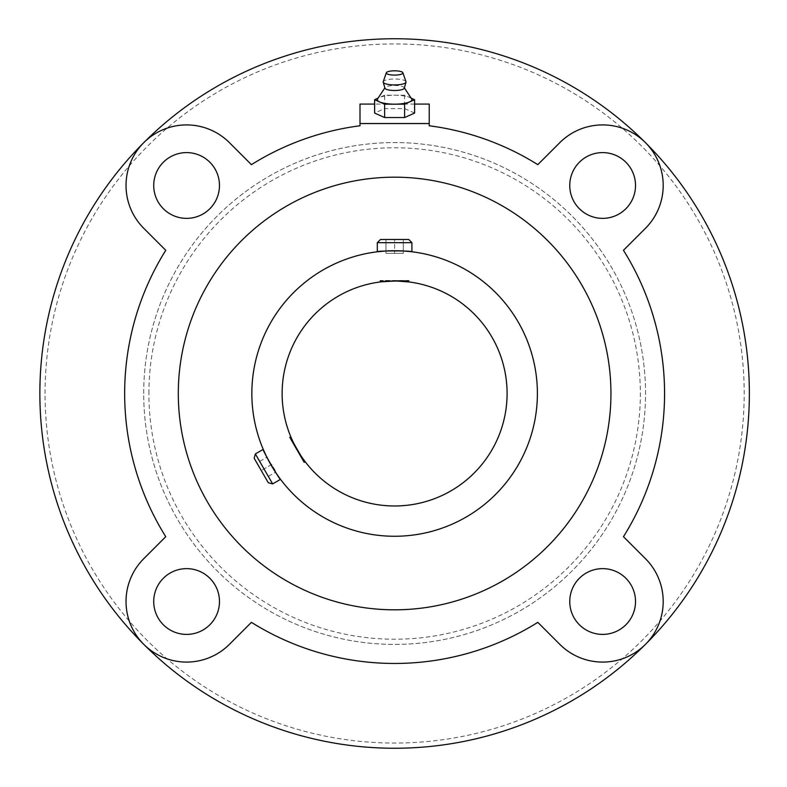 <?xml version="1.0" encoding="UTF-8"?>
<svg xmlns="http://www.w3.org/2000/svg" width="787" height="787" viewBox="0 0 787 787"><rect width="100%" height="100%" fill="white"/><g stroke="black" fill="none" stroke-linecap="round" stroke-linejoin="round"><path stroke-width="0.59" stroke-dasharray="3.94 2.95" d="M408.738 281.018L380.495 281.018L408.738 281.018L409.27 280.487L394.612 280.487L409.27 280.487L409.27 281.972L391.749 281.057M388.945 281.166L386.456 281.313M380.495 281.018L379.964 280.487L394.612 280.487L379.964 280.487L380.249 281.943M395.084 281.018L396.953 281.038M360.003 104.071L360.003 125.772A269.961 269.961 0 0 0 251.417 164.65L229.42 142.654A60.569 60.569 0 0 0 143.765 142.654A60.569 60.569 0 0 0 143.765 228.309L165.762 250.305A269.961 269.961 0 0 0 165.762 536.695L143.765 558.691A60.569 60.569 0 0 0 143.765 644.346A60.569 60.569 0 0 0 229.42 644.346L251.417 622.35A269.961 269.961 0 0 0 537.806 622.35L559.803 644.346A60.569 60.569 0 0 0 645.458 644.346A60.569 60.569 0 0 0 645.458 558.691L623.461 536.695A269.961 269.961 0 0 0 623.461 250.305L645.458 228.309A60.569 60.569 0 0 0 645.458 142.654A60.569 60.569 0 0 0 559.803 142.654L537.806 164.65A269.961 269.961 0 0 0 429.23 125.772L429.23 104.071M414.601 104.071L374.632 104.071M569.758 601.514A32.877 32.877 0 0 1 619.074 573.044A32.877 32.877 0 0 1 619.074 629.994A32.877 32.877 0 0 1 569.758 601.514M153.721 185.486A32.877 32.877 0 0 1 203.036 157.006A32.877 32.877 0 0 1 203.036 213.956A32.877 32.877 0 0 1 153.721 185.486M153.721 601.514A32.877 32.877 0 0 1 203.036 573.044A32.877 32.877 0 0 1 203.036 629.994A32.877 32.877 0 0 1 153.721 601.514M569.758 185.486A32.877 32.877 0 0 1 619.074 157.006A32.877 32.877 0 0 1 619.074 213.956A32.877 32.877 0 0 1 569.758 185.486M251.85 393.5A142.762 142.762 0 0 1 466.002 269.862A142.762 142.762 0 0 1 466.002 517.138A142.762 142.762 0 0 1 251.85 393.5A142.762 142.762 0 0 1 466.002 269.862A142.762 142.762 0 0 1 466.002 517.138A142.762 142.762 0 0 1 251.85 393.5A142.762 142.762 0 0 1 466.002 269.862A142.762 142.762 0 0 1 466.002 517.138A142.762 142.762 0 0 1 251.85 393.5M282.13 393.5A112.482 112.482 0 0 1 450.853 296.089A112.482 112.482 0 0 1 450.853 490.911A112.482 112.482 0 0 1 282.13 393.5M380.495 239.484L408.738 239.484M385.964 239.484L403.269 239.484L385.964 239.484L385.964 253.335L385.964 239.484M385.964 250.994L404.272 251.063M409.073 251.466L410.637 251.633M280.546 479.342L278.746 476.912M275.981 472.928L266.449 456.401M377.307 242.671L411.916 242.671M272.646 483.897L255.342 453.932M268.298 482.736L254.171 458.28M256.906 463.012L261.235 470.508L256.906 463.012L267.403 456.962L256.906 463.012M265.563 478.004L261.235 470.508L265.563 478.004L276.05 471.944L265.563 478.004M292.439 440.533L293.403 442.569M294.564 444.891L300.132 454.532M301.539 456.667L302.788 458.467M290.708 436.578L289.419 437.316L304.067 462.697L289.419 437.316L290.147 437.513L304.264 461.969L290.147 437.513M385.964 253.335L394.612 253.335L394.612 239.484L394.612 253.335L403.269 253.335L403.269 239.484L403.269 253.335L385.964 253.335M271.722 464.448L261.235 470.508L271.722 464.448L276.05 471.944L271.722 464.448M178.305 393.5A216.307 216.307 0 0 1 502.775 206.164A216.307 216.307 0 0 1 502.775 580.836A216.307 216.307 0 0 1 178.305 393.5A216.307 216.307 0 0 1 502.775 206.164A216.307 216.307 0 0 1 502.775 580.836A216.307 216.307 0 0 1 178.305 393.5A216.307 216.307 0 0 1 502.775 206.164A216.307 216.307 0 0 1 502.775 580.836A216.307 216.307 0 0 1 178.305 393.5M148.891 393.5A245.731 245.731 0 0 1 517.482 180.695A245.731 245.731 0 0 1 517.482 606.305A245.731 245.731 0 0 1 148.891 393.5M143.696 393.5A250.925 250.925 0 0 1 520.079 176.199A250.925 250.925 0 0 1 520.079 610.801A250.925 250.925 0 0 1 143.696 393.5A250.925 250.925 0 0 1 520.079 176.199A250.925 250.925 0 0 1 520.079 610.801A250.925 250.925 0 0 1 143.696 393.5M45.056 393.5A349.556 349.556 0 0 1 569.394 90.771A349.556 349.556 0 0 1 569.394 696.229A349.556 349.556 0 0 1 45.056 393.5M39.862 393.5A354.75 354.75 0 0 1 571.992 86.275A354.75 354.75 0 0 1 571.992 700.725A354.75 354.75 0 0 1 39.862 393.5M414.601 113.062L404.607 108.586L384.627 108.586L374.632 113.062M411.148 98.149L404.607 95.217L404.607 108.586M404.607 95.217L384.627 95.217L384.627 108.586M384.627 95.217L379.629 97.45A17.304 4.476 0 0 0 377.553 98.936M411.67 98.936A17.304 4.476 0 0 0 409.604 97.45A17.304 4.476 0 0 0 394.612 95.217A17.304 4.476 0 0 0 379.629 97.45L378.075 98.149M404.282 88.174A9.69 2.509 0 0 0 404.164 87.564A9.69 2.509 0 0 0 394.612 85.478A9.69 2.509 0 0 0 385.059 87.564A9.69 2.509 0 0 0 384.951 88.174M405.994 81.71A11.421 2.951 0 0 0 394.612 79.015A11.421 2.951 0 0 0 383.239 81.71M305.356 461.949L304.067 462.697L304.264 461.969"/><path stroke-width="1.18" d="M391.749 281.057L388.945 281.166M386.456 281.313L379.964 281.972M381.075 281.835L395.084 281.018M396.953 281.038L409.27 281.972M414.601 104.071L429.23 104.071L429.23 125.772A269.961 269.961 0 0 1 537.806 164.65L559.803 142.654A60.569 60.569 0 0 1 645.458 142.654A60.569 60.569 0 0 1 645.458 228.309L623.461 250.305A269.961 269.961 0 0 1 623.461 536.695L645.458 558.691A60.569 60.569 0 0 1 645.458 644.346A60.569 60.569 0 0 1 559.803 644.346L537.806 622.35A269.961 269.961 0 0 1 251.417 622.35L229.42 644.346A60.569 60.569 0 0 1 143.765 644.346A60.569 60.569 0 0 1 143.765 558.691L165.762 536.695A269.961 269.961 0 0 1 165.762 250.305L143.765 228.309A60.569 60.569 0 0 1 143.765 142.654A60.569 60.569 0 0 1 229.42 142.654L251.417 164.65A269.961 269.961 0 0 1 360.003 125.772L360.003 104.071L374.632 104.071M429.23 123.539L360.003 123.539M569.758 601.514A32.877 32.877 0 0 0 602.635 634.401A32.877 32.877 0 0 0 635.512 601.514A32.877 32.877 0 0 0 602.635 568.637A32.877 32.877 0 0 0 569.758 601.514M153.721 185.486A32.877 32.877 0 0 0 186.598 218.363A32.877 32.877 0 0 0 219.475 185.486A32.877 32.877 0 0 0 186.598 152.599A32.877 32.877 0 0 0 153.721 185.486M153.721 601.514A32.877 32.877 0 0 0 186.598 634.401A32.877 32.877 0 0 0 219.475 601.514A32.877 32.877 0 0 0 186.598 568.637A32.877 32.877 0 0 0 153.721 601.514M569.758 185.486A32.877 32.877 0 0 0 602.635 218.363A32.877 32.877 0 0 0 635.512 185.486A32.877 32.877 0 0 0 602.635 152.599A32.877 32.877 0 0 0 569.758 185.486M282.13 393.5A112.482 112.482 0 0 1 450.853 296.089A112.482 112.482 0 0 1 450.853 490.911A112.482 112.482 0 0 1 282.13 393.5M251.85 393.5A142.762 142.762 0 0 1 466.002 269.862A142.762 142.762 0 0 1 466.002 517.138A142.762 142.762 0 0 1 251.85 393.5M408.738 239.484L380.495 239.484L377.307 242.671L411.916 242.671L408.738 239.484M404.272 251.063L409.073 251.466M410.637 251.633L411.916 251.791C412.988 250.64 376.235 250.64 377.307 251.791L385.964 250.994M263.232 449.367C261.707 449.013 280.083 480.837 280.546 479.342L272.646 483.897L255.342 453.932L263.232 449.367L266.449 456.401M278.746 476.912L275.981 472.928M272.646 483.897L268.298 482.736L254.171 458.28L255.342 453.932M302.788 458.467L305.356 461.949C304.913 463.258 289.36 436.332 290.708 436.578L292.439 440.533M293.403 442.569L294.564 444.891M300.132 454.532L301.539 456.667M143.765 142.654A354.75 354.75 0 0 1 645.458 142.654A354.75 354.75 0 0 1 645.458 644.346A354.75 354.75 0 0 1 39.862 393.5A354.75 354.75 0 0 1 143.765 142.654M178.305 393.5A216.307 216.307 0 0 1 502.775 206.164A216.307 216.307 0 0 1 502.775 580.836A216.307 216.307 0 0 1 178.305 393.5M384.863 87.869L377.553 98.936A17.304 4.476 0 0 0 379.629 101.926A17.304 4.476 0 0 0 394.612 104.169L404.607 104.169L414.601 99.693L411.148 98.149M414.601 99.693L414.601 113.062L404.607 117.538L404.607 104.169M378.075 98.149L374.632 99.693L384.627 104.169L394.612 104.169A17.304 4.476 0 0 0 409.604 101.926A17.304 4.476 0 0 0 411.67 98.936L404.37 87.869M386.338 72.758L383.239 81.71A11.421 2.951 0 0 0 383.23 82.192L384.951 88.174A9.69 2.509 0 0 0 394.612 90.495A9.69 2.509 0 0 0 404.282 88.174L406.003 82.192A11.421 2.951 0 0 0 405.994 81.71L402.885 72.758A8.303 2.154 0 0 0 394.612 70.8A8.303 2.154 0 0 0 386.338 72.758A8.303 2.154 0 0 0 394.612 75.099A8.303 2.154 0 0 0 402.885 72.758M383.23 82.192A11.421 2.951 0 0 0 394.612 84.927A11.421 2.951 0 0 0 406.003 82.192M384.627 104.169L384.627 117.538L404.607 117.538M374.632 99.693L374.632 113.062L384.627 117.538M411.916 251.791L411.916 242.671M377.307 251.791L377.307 242.671"/></g></svg>
